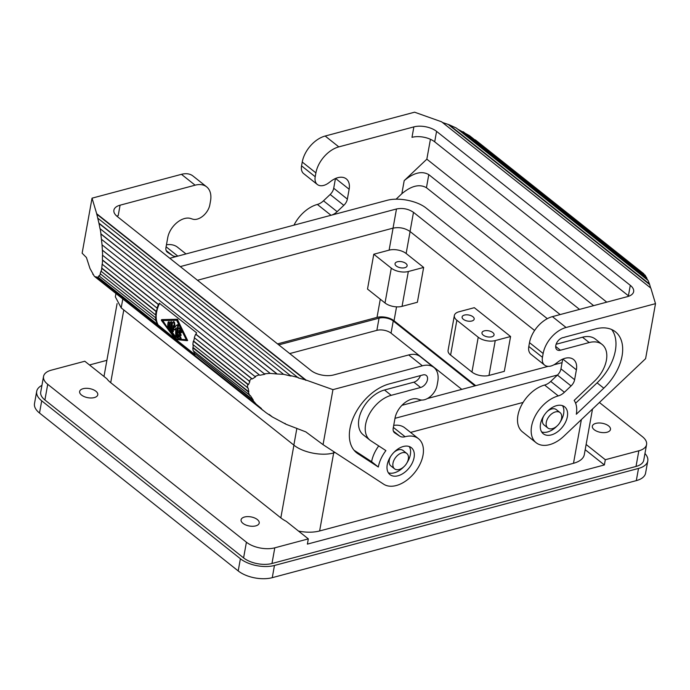 <?xml version="1.0" encoding="UTF-8"?>
<svg xmlns="http://www.w3.org/2000/svg" width="690" height="690" viewBox="0 0 690 690"><rect width="100%" height="100%" fill="white"/><g stroke="black" fill="none" stroke-linecap="round" stroke-linejoin="round"><path stroke-width="1.03" d="M562.816 359.059L576.391 369.849A18.009 11.385 -51.5 0 0 573.545 359.499A18.009 11.385 -51.5 0 0 558.391 361.663L555.968 363.475A13.507 8.539 -51.5 0 1 544.6 365.105A13.507 8.539 -51.5 0 1 542.461 357.334L528.807 346.475A13.507 8.539 -51.5 0 0 530.938 354.246L544.6 365.105M378.724 445.921A28.652 18.113 128.5 0 0 371.608 461.688L354.039 450.234M420.443 375.593A7.366 4.658 -51.5 0 1 413.888 382.165L384.511 389.997A27.428 17.336 128.5 0 0 361.681 410.636A27.428 17.336 128.5 0 0 363.242 434.812L369.952 440.142A27.428 17.336 128.5 0 1 368.391 415.966A27.428 17.336 128.5 0 1 391.213 395.327L420.598 387.495A7.366 4.658 -51.5 0 0 427.472 379.69A7.366 4.658 128.5 0 0 426.308 375.455A7.366 4.658 128.5 0 0 422.849 374.955L389.324 383.89A42.168 26.651 128.5 0 0 354.229 415.613A42.168 26.651 128.5 0 0 356.627 452.787A42.168 26.651 128.5 0 0 357.912 453.709L378.318 467.018L371.608 461.688M175.605 339.144L162.047 320.557L176.649 320.289L186.378 339.894L175.605 339.144L176.364 338.937L174.95 337.341M394.292 432.552L394.775 432.932A8.185 5.175 -51.5 0 1 394.525 432.751A8.185 5.175 -51.5 0 1 393.231 428.05L395.008 418.2A18.009 11.385 128.5 0 1 417.916 399.105L419.899 399.743A13.507 8.539 128.5 0 0 437.081 385.425L437.771 381.596A24.564 15.525 128.5 0 0 433.898 367.468A24.564 15.525 128.5 0 0 422.375 365.795L332.951 389.634L305.955 380.026L96.695 213.728L99.006 223.465L291.042 376.085L99.101 223.258M433.898 367.468L420.236 356.609A24.564 15.525 128.5 0 0 408.713 354.936L333.667 374.946A16.379 8.228 -169.8 0 1 310.957 370.452L117.24 216.488A16.379 8.228 10.2 0 1 113.893 210.183A16.379 8.228 10.2 0 1 120.077 205.189L118.197 215.642A16.379 8.228 10.2 0 0 116.765 216.099M174.984 336.798C175.717 337.41 175.778 337.186 175.157 336.134L171.474 331.226A27.842 17.595 -51.5 0 1 172.069 322.748L171.068 321.963M178.451 325.87L177.813 324.662L176.985 324.947L177.804 326.042A28.652 18.113 128.5 0 0 177.063 337.962L177.753 337.772A27.842 17.595 -51.5 0 1 178.451 325.87L177.804 326.042M173.846 321.505L172.845 322.092A28.652 18.113 128.5 0 0 171.707 331.079L173.363 331.7L172.698 331.873A28.652 18.113 128.5 0 1 173.19 325.533L174.027 329.613L175.105 329.777L174.674 329.44L175.105 329.777L176.036 328.613M173.363 331.7A27.842 17.595 -51.5 0 1 173.509 327.319M175.088 326.922L174.518 322.299L173.483 321.92M180.823 332.27C181.53 332.89 181.763 332.623 181.53 331.459L179.909 328.268L179.012 328.293M180.547 338.531L181.16 338.376L180.444 338.557L179.883 337.031L178.684 336.979A28.652 18.113 128.5 0 1 178.65 334.452L180.297 335.728L181.099 335.564L180.866 334.115L179.374 332.925A27.842 17.595 -51.5 0 1 179.572 331.329M181.108 338.376L180.538 336.858L179.348 336.798A27.842 17.595 -51.5 0 1 179.279 334.952M169.041 321.6L168.11 322.17L169.102 322.963A28.652 18.113 128.5 0 0 168.731 328.716L169.386 328.535A27.842 17.595 -51.5 0 1 169.74 322.791L168.748 321.997M169.938 331.122L168.412 329.052M167.774 328.155L162.797 320.565M186.266 339.704L176.364 338.937M628.892 296.174A16.379 8.228 10.2 0 0 628.418 295.786L434.691 141.821A16.379 8.228 -169.8 0 0 411.99 137.336L413.871 126.882A16.379 8.228 -169.8 0 1 436.572 131.367L434.691 141.821M528.807 346.475L529.497 342.645A24.564 15.525 -51.5 0 1 552.414 316.632L627.46 296.631A16.379 8.228 10.2 0 0 633.644 291.637A16.379 8.228 10.2 0 0 630.298 285.332L436.572 131.367M99.006 223.465L100.007 228.64L283.59 374.316L277.001 373.989L100.852 233.996L102.042 244.838L264.874 374.247L259.82 375.265L259.216 374.843L254.912 376.447L255.585 376.844L252.238 378.965L195.943 334.227A28.247 17.854 128.5 0 1 196.598 332.83L159.338 303.229A28.247 17.854 128.5 0 0 158.691 304.618L158.407 304.592A28.652 18.113 128.5 0 0 157.061 308.094L157.363 308.068A28.247 17.854 128.5 0 0 156.44 311.492L156.121 311.561A28.652 18.113 128.5 0 0 155.621 314.933L155.94 314.812A28.247 17.854 128.5 0 0 155.88 317.978L100.197 273.714L155.88 317.978M254.912 376.447L102.474 255.162L102.396 259.88L158.691 304.618M120.077 205.189L195.123 185.187A24.564 15.525 128.5 0 1 206.646 186.861A24.564 15.525 128.5 0 1 210.519 200.988L209.829 204.818A13.507 8.539 128.5 0 1 192.648 219.135L190.664 218.497A18.009 11.385 128.5 0 0 167.756 237.593L165.98 247.443A8.185 5.175 -51.5 0 0 167.273 252.143A8.185 5.175 -51.5 0 0 167.523 252.324L167.04 251.945M177.753 337.772L176.071 337.169A28.652 18.113 128.5 0 1 176.166 327.897L174.458 329.949L174.027 329.613M176.985 324.947L174.527 327.552L173.871 322.471L174.518 322.299M172.845 322.092L173.871 322.471M277.001 373.989L270.187 373.376L264.339 373.808L264.874 374.247M194.011 353.427A28.652 18.113 128.5 0 0 195.244 355.781L256.275 404.28L252.566 399.959L253.264 400.028L194.321 353.177L252.566 399.959M193.64 351.089A28.247 17.854 128.5 0 0 194.321 353.177M193.174 344.776A28.247 17.854 128.5 0 0 193.14 347.579L192.812 347.751A28.652 18.113 128.5 0 0 193.191 350.727L250.548 395.853L253.264 400.028M194.546 337.884A28.247 17.854 128.5 0 0 193.692 341.102L193.381 341.171A28.652 18.113 128.5 0 0 192.872 344.543L248.133 388.082L248.831 391.842L248.064 391.661L249.815 395.724M195.943 334.227L195.658 334.202A28.652 18.113 128.5 0 0 194.313 337.703L249.858 381.579L248.478 384.64L247.71 384.347L247.356 387.84M259.82 375.265L102.362 250.116L102.629 255.412M259.216 374.843L102.508 250.298M332.951 389.634L323.049 444.653L305.799 431.871L286.039 424.272L272.317 416.924L266.245 412.844L94.245 276.147L89.959 268.445L86.431 257.534L82.136 253.196L92.037 198.168L96.695 213.728M529.497 342.645L543.151 353.504A24.564 15.525 -51.5 0 1 566.076 327.491L655.5 303.652L650.834 288.101L441.583 121.794L414.587 112.194L325.163 136.025A24.564 15.525 -51.5 0 0 302.246 162.038L301.556 165.867L315.209 176.726L315.899 172.897A24.564 15.525 -51.5 0 1 338.825 146.884L413.871 126.882M115.946 293.5L115.342 296.855L121.19 307.878L293.854 445.102C302.832 452.562 321.833 456.323 333.537 452.95L335.116 452.528M179.374 332.925L178.736 333.098A28.652 18.113 128.5 0 1 179.115 330.458L180.185 332.442C180.892 333.063 181.125 332.796 180.892 331.631L179.271 328.44L179.909 328.268M197.478 280.261L393.041 228.131L396.483 208.975L180.288 266.599M544.617 385.055A12.282 7.763 128.5 0 0 550.741 381.415L557.417 375.084L571.07 385.943L564.403 392.274A12.282 7.763 128.5 0 1 558.279 395.905L544.617 385.055A28.652 18.113 128.5 0 0 520.803 406.626A28.652 18.113 128.5 0 0 522.451 431.862L536.113 442.713A28.652 18.113 128.5 0 0 563.885 436.175L645.599 358.679L655.5 303.652M557.417 375.084A8.185 5.175 128.5 0 0 560.961 368.839L562.712 359.111M186.981 340.679L187.025 340.092L186.981 340.679L175.605 339.454L161.4 320.35L162.081 319.591L162.047 320.177L162.081 319.591L177.347 319.263L187.628 340.506L177.175 319.832L177.847 319.651M178.684 336.979L179.348 336.798M178.374 328.457L179.271 328.44L178.374 328.457A28.652 18.113 128.5 0 0 177.804 337.298L178.632 338.445L180.444 338.557M556.571 405.651A17.19 10.867 -51.5 0 1 564.636 406.824A17.19 10.867 -51.5 0 1 565.619 421.978A17.19 10.867 -51.5 0 1 551.31 434.916A17.19 10.867 -51.5 0 1 543.246 433.743A17.19 10.867 -51.5 0 1 542.262 418.589A17.19 10.867 -51.5 0 1 556.571 405.651M562.514 405.668A17.19 10.867 -51.5 0 1 562.85 406.255A17.19 10.867 -51.5 0 1 560.28 421.918M556.959 426.084A17.19 10.867 -51.5 0 1 547.584 431.957A17.19 10.867 -51.5 0 1 541.641 431.931M174.881 338.643L158.157 324.938A27.842 17.595 -51.5 0 1 159.554 303.393M194.304 354.082L176.468 339.911M171.396 321.549L170.43 322.127A28.652 18.113 128.5 0 0 169.818 330.613L174.26 336.996C174.993 337.6 175.062 337.376 174.458 336.323L170.81 331.398L171.474 331.226M576.391 369.849L574.615 379.698A8.185 5.175 128.5 0 1 571.07 385.943M177.235 256.275A12.282 7.763 -51.5 0 1 172.483 255.559L167.523 252.324M194.666 354.807L157.768 325.042A28.247 17.854 128.5 0 0 158.286 325.887L96.902 277.104L95.591 276.733L260.863 408.601M192.812 347.751L248.064 391.661M393.041 228.131C399.294 226.932 404.961 228.054 410.05 231.495L534.603 330.484M410.05 231.495L413.491 212.339L547.308 318.677M305.955 380.026L298.434 377.973L97.954 218.299M560.159 314.571L426.411 208.276C417.433 200.816 398.432 197.055 386.728 200.428L169.792 258.258M175.157 336.134L174.458 336.323C175.062 337.376 174.993 337.6 174.26 336.996M170.43 322.127L171.422 322.92A28.652 18.113 128.5 0 0 170.81 331.398M169.386 328.535L167.73 327.923A28.652 18.113 128.5 0 1 168.11 322.17M283.59 374.316L291.042 376.085M92.037 198.168L181.461 174.329A24.564 15.525 128.5 0 1 192.984 176.01L206.646 186.861M393.705 425.402A28.652 18.113 -51.5 0 1 404.823 427.852L418.485 438.702A28.652 18.113 -51.5 0 1 415.363 471.736A28.652 18.113 -51.5 0 1 383.7 484.207L323.049 444.653M394.775 432.932L399.734 436.166A12.282 7.763 -51.5 0 0 405.099 436.736A28.652 18.113 -51.5 0 1 418.485 438.702M100.197 273.714L101.007 271.153L155.621 314.933M95.643 277.294L95.591 276.733M166.463 244.795A28.652 18.113 -51.5 0 1 177.572 247.244L185.998 253.937M193.381 341.171L247.71 384.347M156.121 311.561L101.792 268.384L102.12 264.166L157.061 308.094M305.886 380.38L96.635 214.072M193.692 341.102L248.478 384.64M158.407 304.592L102.543 260.199L102.267 264.546M298.39 377.585L290.887 375.671M252.238 378.965L251.522 378.594L249.107 381.251M261.45 408.54L256.275 404.28M102.18 244.941L264.339 373.808M98.204 277.277L156.759 323.817L98.204 277.277L96.962 277.673M286.039 424.272L284.858 423.332M101.671 239.447L270.187 373.376M398.027 475.772A17.19 10.867 128.5 0 0 412.335 462.835A17.19 10.867 128.5 0 0 411.352 447.681A17.19 10.867 128.5 0 0 403.288 446.508A17.19 10.867 128.5 0 0 388.979 459.445A17.19 10.867 128.5 0 0 389.962 474.599A17.19 10.867 128.5 0 0 398.027 475.772M369.952 440.142A27.428 17.336 128.5 0 0 370.789 440.746L385.908 450.605A28.652 18.113 128.5 0 0 378.318 467.018M101.654 267.953L156.44 311.492M195.658 334.202L251.522 378.594M100.309 274.232L99.326 276.121L99.222 275.577L98.118 276.716M99.326 276.121L156.259 320.91A28.247 17.854 128.5 0 0 157.061 323.567M643.839 274.197L643.667 273.671M647.738 280.174L645.219 275.301L469.554 135.689L457.686 129.133M649.497 284.004L648.091 280.459L456.314 128.038L449.061 124.709L649.497 284.004L650.618 287.92M101.792 268.384L101.137 271.636M543.151 353.504L542.461 357.334M193.14 347.579L248.831 391.842M156.759 323.817A28.652 18.113 128.5 0 0 157.993 326.172M272.317 416.924L269.195 414.44M93.633 274.913L92.822 274.266M178.736 333.098L180.228 334.288L180.133 335.633M555.692 346.466L560.418 350.227A7.366 4.658 128.5 0 1 556.959 349.727A7.366 4.658 128.5 0 1 556.873 342.585A7.366 4.658 128.5 0 1 563.808 337.505A11.463 7.245 -51.5 0 1 565.274 336.987L595.617 328.906A42.168 26.651 -51.5 0 1 615.394 331.778A42.168 26.651 -51.5 0 1 603.793 388.168L597.091 382.846L575.607 403.219M611.702 329.544A42.168 26.651 -51.5 0 1 597.091 382.846M560.418 350.227L589.208 342.551A27.428 17.336 -51.5 0 1 602.068 344.422A27.428 17.336 -51.5 0 1 594.53 381.104L574.158 400.424A28.652 18.113 -51.5 0 1 576.305 414.241L603.793 388.168M181.384 332.658L180.185 332.442M102.042 244.838L102.362 250.116M297.174 428.801L296.321 428.128M394.982 418.321L557.494 375.006M413.491 212.339C408.411 208.889 402.736 207.768 396.483 208.975M562.074 362.647L553.863 364.829M548.153 366.356L427.412 398.535M421.694 400.062L401.934 405.332M100.119 228.502L100.981 233.936L276.647 373.549M155.561 318.142A28.652 18.113 128.5 0 0 155.94 321.117M161.4 320.35L161.443 319.763L177.175 319.832M558.279 395.905A28.652 18.113 128.5 0 0 534.465 417.485A28.652 18.113 128.5 0 0 536.113 442.713M442.437 122.475L449.061 124.709M474.884 139.923L475.833 140.286M430.422 139.276L426.843 159.166L404.193 180.642L401.839 193.726L396.06 199.212M606.76 302.151L426.843 159.166M410.567 432.414L523.098 402.417M394.542 468.829A9.824 6.21 -51.5 0 1 392.99 463.18A9.824 6.21 -51.5 0 1 398.811 454.408A9.824 6.21 -51.5 0 1 406.772 453.451A9.824 6.21 -51.5 0 1 408.325 459.1A9.824 6.21 -51.5 0 1 402.503 467.872A9.824 6.21 -51.5 0 1 394.542 468.829L390.816 465.871A9.824 6.21 -51.5 0 1 389.264 460.221A9.824 6.21 -51.5 0 1 390.592 456.547M393.912 452.373A9.824 6.21 -51.5 0 1 403.046 450.484L406.772 453.451M388.358 472.797A17.19 10.867 128.5 0 0 394.301 472.814A17.19 10.867 128.5 0 0 403.676 466.94M406.997 462.774A17.19 10.867 128.5 0 0 409.23 446.525M331.649 215.116A12.282 7.763 128.5 0 0 337.151 211.666L343.818 205.335A8.185 5.175 128.5 0 0 347.363 199.091L349.14 189.241L335.564 178.451M293.974 225.156A28.652 18.113 128.5 0 1 317.365 204.447A12.282 7.763 128.5 0 0 323.489 200.807L337.151 211.666M333.675 452.907L319.625 530.964L573.502 463.292A28.652 14.395 -169.8 0 0 584.318 454.546L592.512 409.023M547.826 427.973A9.824 6.21 -51.5 0 1 546.273 422.323A9.824 6.21 -51.5 0 1 552.086 413.552A9.824 6.21 -51.5 0 1 560.056 412.594A9.824 6.21 -51.5 0 1 561.6 418.235A9.824 6.21 -51.5 0 1 555.786 427.015A9.824 6.21 -51.5 0 1 547.826 427.973L544.1 425.014A9.824 6.21 -51.5 0 1 542.547 419.365A9.824 6.21 -51.5 0 1 543.875 415.69M547.196 411.516A9.824 6.21 -51.5 0 1 556.33 409.627L560.056 412.594M646.659 278.036L462.818 131.928M646.659 277.535L463.188 131.721M448.897 125.011L649.454 284.409M643.813 273.783L475.298 139.854M423.651 267.427L417.381 302.263L402.054 306.351A12.282 6.167 -169.8 0 1 385.02 302.979L367.511 289.067L373.782 254.231L389.108 250.142A12.282 6.167 -169.8 0 1 406.143 253.506L423.651 267.427L408.325 271.515A12.282 6.167 -169.8 0 1 391.29 268.143L373.782 254.231M404.814 267.703A6.141 3.088 -169.8 0 1 398.173 267.09A6.141 3.088 -169.8 0 1 395.042 263.658A6.141 3.088 -169.8 0 1 397.362 261.777A6.141 3.088 -169.8 0 1 403.995 262.39A6.141 3.088 -169.8 0 1 407.126 265.831A6.141 3.088 -169.8 0 1 404.814 267.703M277.544 343.896L377.016 317.383A12.282 6.167 -169.8 0 1 394.042 320.755L475.72 385.658M474.315 307.688L510.583 336.513L495.248 340.593A12.282 6.167 -169.8 0 1 478.222 337.229L456.858 320.255A12.282 6.167 -169.8 0 1 454.356 315.52A12.282 6.167 -169.8 0 1 458.988 311.777L474.315 307.688M495.248 340.593L488.986 375.438L504.312 371.349L510.583 336.513M474.918 385.874L393.248 320.962A10.238 5.141 -169.8 0 0 379.052 318.159L278.786 344.879M461.791 389.376L391.049 333.158A10.238 5.141 -169.8 0 0 376.861 330.355L289.731 353.573M644.96 453.502A24.564 12.334 -169.8 0 1 647.781 460.937A24.564 12.334 -169.8 0 1 638.509 468.432L274.456 565.472L272.265 577.668A24.564 12.334 -169.8 0 1 238.205 570.932L39.511 413.025A24.564 12.334 -169.8 0 1 34.5 403.564L36.691 391.377A24.564 12.334 -169.8 0 1 41.935 385.382M647.781 460.937L645.581 473.133A24.564 12.334 -169.8 0 1 636.309 480.628L272.265 577.668M595.824 423.375A9.212 4.623 -169.8 0 1 605.777 424.29A9.212 4.623 -169.8 0 1 610.477 429.447A9.212 4.623 -169.8 0 1 607.002 432.251A9.212 4.623 -169.8 0 1 597.048 431.336A9.212 4.623 -169.8 0 1 592.348 426.179A9.212 4.623 -169.8 0 1 595.824 423.375M586.129 444.481L605.311 459.721L638.845 450.786A20.467 10.281 -169.8 0 0 646.573 444.541L643.753 460.213A20.467 10.281 -169.8 0 1 636.025 466.457L271.972 563.497A20.467 10.281 -169.8 0 1 243.587 557.882L44.902 399.976A20.467 10.281 -169.8 0 1 40.727 392.101L43.548 376.421A20.467 10.281 -169.8 0 1 51.276 370.176L84.801 361.241L106.898 378.793A28.652 14.395 -169.8 0 0 110.702 382.665L280.83 517.88A28.652 14.395 -169.8 0 0 286.238 521.321L308.327 538.881L307.386 544.108L604.371 464.948L585.189 449.707M599.403 402.494L642.39 436.658A20.467 10.281 -169.8 0 1 646.573 444.541M89.493 364.967L106.89 360.327M83.119 388.703A9.212 4.623 -169.8 0 1 93.064 389.617A9.212 4.623 -169.8 0 1 97.773 394.775A9.212 4.623 -169.8 0 1 94.288 397.587A9.212 4.623 -169.8 0 1 84.344 396.672A9.212 4.623 -169.8 0 1 79.635 391.515A9.212 4.623 -169.8 0 1 83.119 388.703M244.553 517.008A9.212 4.623 -169.8 0 1 254.506 517.923A9.212 4.623 -169.8 0 1 259.207 523.08A9.212 4.623 -169.8 0 1 255.731 525.884A9.212 4.623 -169.8 0 1 245.778 524.969A9.212 4.623 -169.8 0 1 241.077 519.812A9.212 4.623 -169.8 0 1 244.553 517.008M44.902 399.976L47.722 384.304A20.467 10.281 -169.8 0 1 43.548 376.421M47.722 384.304L246.416 542.211A20.467 10.281 -169.8 0 0 274.801 547.826L308.327 538.881M319.625 530.964A28.652 14.395 -169.8 0 1 298.52 531.084M605.311 459.721L604.371 464.948M274.456 565.472A24.564 12.334 -169.8 0 1 240.396 558.736L41.711 400.83A24.564 12.334 -169.8 0 1 36.691 391.377M488.986 375.438A12.282 6.167 -169.8 0 1 471.951 372.065L450.596 355.091A12.282 6.167 -169.8 0 1 448.086 350.365L454.356 315.52M471.865 320.997A6.141 3.088 -169.8 0 1 465.233 320.384A6.141 3.088 -169.8 0 1 462.102 316.952A6.141 3.088 -169.8 0 1 464.422 315.071A6.141 3.088 -169.8 0 1 471.054 315.684A6.141 3.088 -169.8 0 1 474.185 319.125A6.141 3.088 -169.8 0 1 471.865 320.997M491.737 336.789A6.141 3.088 -169.8 0 1 485.105 336.177A6.141 3.088 -169.8 0 1 481.965 332.735A6.141 3.088 -169.8 0 1 484.285 330.864A6.141 3.088 -169.8 0 1 490.918 331.476A6.141 3.088 -169.8 0 1 494.057 334.917A6.141 3.088 -169.8 0 1 491.737 336.789M343.818 205.335L330.165 194.476L323.489 200.807M330.165 194.476A8.185 5.175 128.5 0 0 333.71 188.232L335.461 178.503M349.14 189.241A18.009 11.385 -51.5 0 0 346.294 178.891A18.009 11.385 -51.5 0 0 331.14 181.056L328.716 182.867A13.507 8.539 -51.5 0 1 317.348 184.497L303.686 173.638A13.507 8.539 -51.5 0 1 301.556 165.867M317.348 184.497A13.507 8.539 -51.5 0 1 315.209 176.726M593.641 305.644L428.792 174.63L426.437 187.714L579.548 309.405M426.437 187.714C419.529 183.773 411.326 185.774 401.839 193.726M589.208 342.551L582.498 337.22L556.123 344.258M582.498 337.22A27.428 17.336 -51.5 0 1 595.366 339.092L602.068 344.422M428.792 174.63C421.883 170.68 413.681 172.69 404.193 180.642M357.912 453.709L355.436 451.743M408.713 354.936L422.375 365.795M630.298 285.332L628.418 295.786M552.414 316.632L566.076 327.491M333.537 452.95L333.77 451.648M293.854 445.102L296.829 428.533M179.883 337.031L180.538 336.858M169.102 322.963L169.74 322.791M560.961 368.839L574.615 379.698M195.123 185.187L181.461 174.329M405.099 436.736L393.352 427.403M171.422 322.92L172.069 322.748M399.734 436.166L393.395 431.129M121.19 307.878L122.803 298.951M180.228 334.288L180.866 334.115M166.143 250.522L172.483 255.559M176.683 319.444L177.347 319.263M166.1 246.796L177.822 256.111M413.888 382.165L420.598 387.495M391.213 395.327L384.511 389.997M338.825 146.884L325.163 136.025M187.042 340.662L187.628 340.506M317.365 204.447L331.002 215.28M180.892 331.631L181.53 331.459M581.368 419.598L573.502 463.292M391.29 268.143L385.02 302.979M408.325 271.515L402.054 306.351M380.285 299.219L377.016 317.383M393.076 228.123L389.108 250.142M564.403 392.274L550.741 381.415M410.093 231.538L406.143 253.506M396.543 306.852L394.042 320.755M293.914 445.154L280.83 517.88M123.786 309.939L110.702 382.665M243.587 557.882L246.416 542.211M271.972 563.497L274.801 547.826M636.025 466.457L638.845 450.786M638.509 468.432L636.309 480.628M240.396 558.736L238.205 570.932M41.711 400.83L39.511 413.025M379.052 318.159L376.861 330.355M393.248 320.962L391.049 333.158M478.222 337.229L471.951 372.065M456.858 320.255L450.596 355.091M347.363 199.091L333.71 188.232M315.899 172.897L302.246 162.038M263.192 410.524L95.022 276.871M178.701 328.052L179.34 327.888M174.803 337.384L175.519 337.194M161.408 319.772L162.055 319.599M174.389 330.001L175.036 329.829M187.016 340.679L187.663 340.506M475.565 140.07L643.744 273.732M117.093 303.591L103.983 376.481"/></g></svg>
